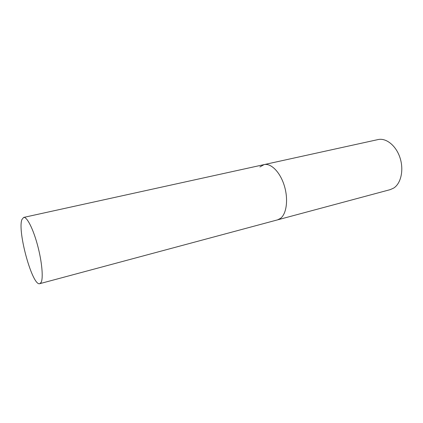 <?xml version="1.0" encoding="UTF-8"?>
<svg xmlns="http://www.w3.org/2000/svg" width="423" height="423" viewBox="0 0 423 423"><rect width="100%" height="100%" fill="white"/><g stroke="black" fill="none" stroke-linecap="round" stroke-linejoin="round"><path stroke-width="0.63" d="M259.886 166.958L264.079 164.61L378.025 139.579C386.146 137.681 396.081 145.612 400.005 157.747C404.002 169.856 401.041 183.408 393.739 188.05L390.233 189.631L277.551 219.865L280.523 218.363C286.641 213.763 288.481 199.122 284.293 185.649C280.163 172.14 271.027 162.95 264.079 164.61C271.027 162.95 280.163 172.14 284.293 185.649C288.481 199.122 286.641 213.763 280.523 218.363L277.551 219.865L39.81 283.664L41.084 282.474C43.463 278.302 41.967 261.578 37.525 245.139C33.116 228.679 26.876 216.539 23.656 217.422L21.938 219.511C17.137 231.048 32.502 286.704 39.81 283.664M264.079 164.61L23.656 217.422"/></g></svg>
